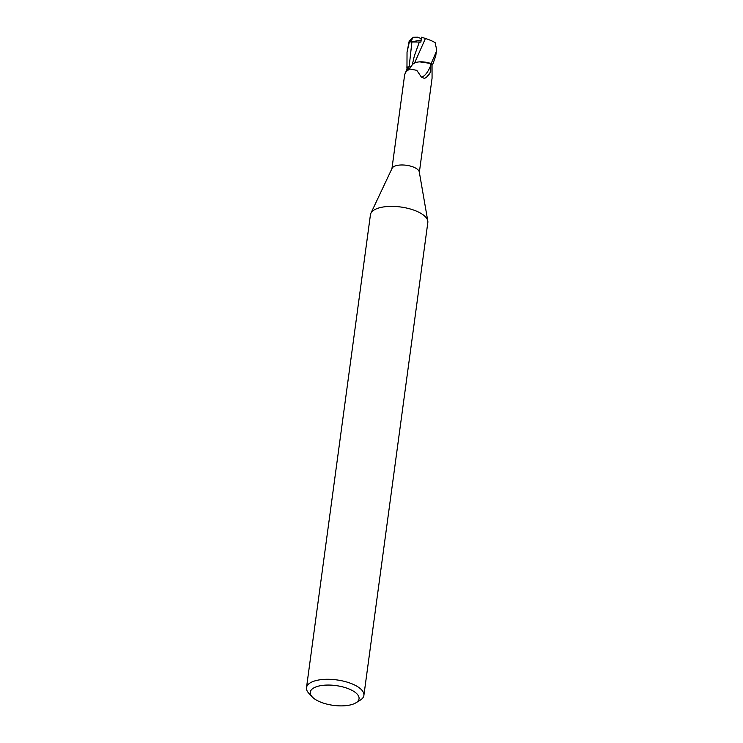 <?xml version="1.0" encoding="UTF-8"?>
<svg xmlns="http://www.w3.org/2000/svg" width="743" height="743" viewBox="0 0 743 743"><rect width="100%" height="100%" fill="white"/><g stroke="black" fill="none" stroke-linecap="round" stroke-linejoin="round"><path stroke-width="1.11" d="M312.209 696.897L308.772 693.21A28.958 11.73 7.7 0 1 306.497 687.656L370.441 214.746A28.958 11.73 7.7 0 1 370.878 213.297A28.958 11.73 7.7 0 1 417.427 211.569A28.958 11.73 7.7 0 1 427.792 220.996A28.958 11.73 7.7 0 1 427.829 222.501L363.884 695.411A28.958 11.73 7.7 0 1 360.216 700.166L355.934 702.804A24.612 9.975 7.7 0 1 319.109 701.466A24.612 9.975 7.7 0 1 312.209 696.897A24.612 9.975 7.7 0 1 320.029 685.78A24.612 9.975 7.7 0 1 350.213 689.476A24.612 9.975 7.7 0 1 355.934 702.804M370.878 213.297L392.1 168.28A13.829 5.6 7.7 0 1 414.334 167.454A13.829 5.6 7.7 0 1 419.284 171.949L427.792 220.996M306.497 687.656A28.958 11.73 7.7 0 1 323.66 679.408A28.958 11.73 7.7 0 1 353.482 684.479A28.958 11.73 7.7 0 1 363.884 695.411M411.919 41.84L409.142 66.824L406.384 67.111L409.142 66.851L406.969 67.056A14.405 5.833 7.7 0 0 407.405 67.437A14.405 5.833 7.7 0 1 406.969 67.056L407.034 52.131L409.254 42.388L412.848 37.661L410.758 41.989L419.34 42.026L414.39 55.799L412.411 64.316L414.696 62.941L412.402 64.39L413.637 63.378A12.417 5.034 7.7 0 1 423.77 61.966A12.417 5.034 7.7 0 1 429.798 63.164A13.829 5.6 7.7 0 1 432.045 64.743L432.064 78.219L419.349 172.32M432.045 64.78L432.602 64.725A14.405 5.833 7.7 0 0 430.977 63.499L419.656 61.873L430.977 63.499A14.405 5.833 7.7 0 1 432.602 64.725L435.732 56.013L436.308 51.704L431.154 63.564L423.77 61.966M429.798 63.164L430.838 65.05L430.764 71.774L426.51 77.374L424.392 78.405L421.374 77.068L416.804 70.344L409.709 68.978L406.161 71.56C404.276 75.526 404.22 75.517 405.984 71.532L407.517 67.037L409.189 66.879A21.751 8.665 -70.3 0 1 405.984 71.532C404.22 75.517 404.276 75.526 406.161 71.56M404.684 74.532L391.942 168.615M411.25 66.424A6.223 2.526 7.7 0 1 409.189 66.879M408.864 69.359L410.6 67.381A15.752 6.278 -70.3 0 0 412.449 64.418A12.417 5.034 7.7 0 1 413.637 63.378M409.152 66.851L411.297 66.35M430.838 65.05A14.953 5.953 -70.3 0 1 421.374 77.068M430.764 71.774A15.696 6.25 -70.3 0 1 424.847 78.219M425.349 38.432C430.364 40.103 433.791 41.645 435.63 43.048M414.64 62.867L425.433 38.46M435.138 42.685L436.503 49.029L436.308 51.704M421.43 37.196L425.665 38.543M419.34 42.026L420.872 42.128L421.569 37.234M412.848 37.661L409.179 41.134L407.034 52.131M413.554 37.271L417.798 37.15L421.355 38.766M407.396 67.483A14.479 5.86 7.7 0 1 406.904 67.056M431.154 63.564A14.479 5.86 7.7 0 1 432.658 64.725M410.758 41.989L421.17 40.057M408.39 43.41A14.479 5.87 7.7 0 1 409.254 42.388"/></g></svg>
